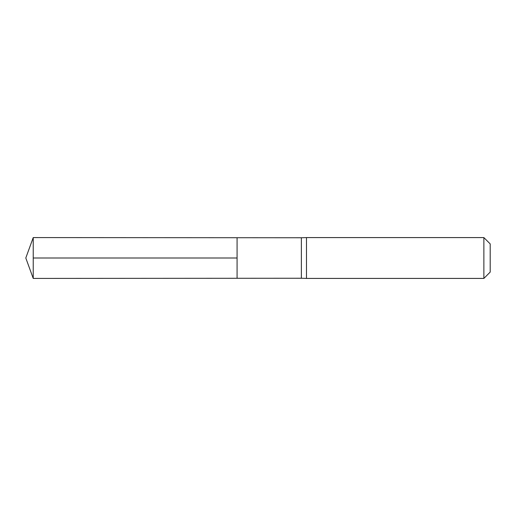 <?xml version="1.0" encoding="UTF-8"?>
<svg xmlns="http://www.w3.org/2000/svg" width="516" height="516" viewBox="0 0 516 516"><rect width="100%" height="100%" fill="white"/><g stroke="black" fill="none" stroke-linecap="round" stroke-linejoin="round"><path stroke-width="0.77" d="M33.23 278.414L25.8 258L33.23 237.586L301.376 237.753L301.376 278.247L237.076 278.285L237.076 237.715L237.076 278.285L33.23 278.414L33.23 258L237.076 258M301.376 278.247L306.478 278.414L306.478 237.586L301.376 237.753M483.873 237.586L483.873 278.414L490.2 272.087L490.2 243.913L483.873 237.586L306.478 237.586M33.23 237.586L33.23 258M483.873 278.414L306.478 278.414"/></g></svg>
